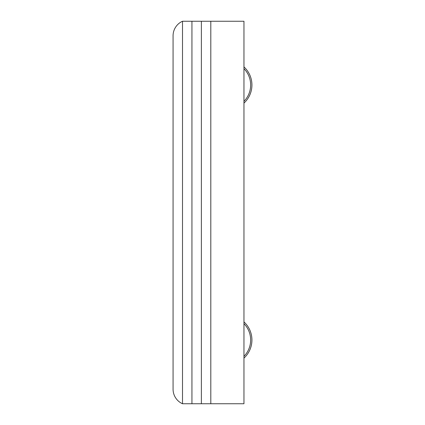 <?xml version="1.0" encoding="UTF-8"?>
<svg xmlns="http://www.w3.org/2000/svg" width="425" height="425" viewBox="0 0 425 425"><rect width="100%" height="100%" fill="white"/><g stroke="black" fill="none" stroke-linecap="round" stroke-linejoin="round"><path stroke-width="0.64" d="M243.961 21.25L210.811 21.25L210.811 403.75L182.506 403.75L182.506 21.25L182.506 403.75A15.938 15.938 0 0 1 173.071 389.199L173.071 35.801A15.938 15.938 0 0 1 182.506 21.25L191.941 21.25L191.941 403.75L191.941 21.25L201.376 21.25L201.376 403.75L201.376 21.25L210.811 21.25L210.811 403.75L243.961 403.75L243.961 21.25M243.961 101.331A23.269 23.269 0 0 0 243.961 68.669M243.961 66.9A24.544 24.544 0 0 1 243.961 103.1M243.961 356.331A23.269 23.269 0 0 0 243.961 323.669M243.961 321.9A24.544 24.544 0 0 1 243.961 358.1"/></g></svg>
